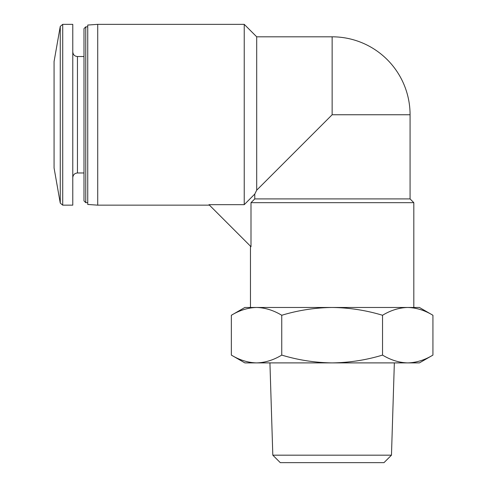 <?xml version="1.0" encoding="UTF-8"?>
<svg xmlns="http://www.w3.org/2000/svg" width="487" height="487" viewBox="0 0 487 487"><rect width="100%" height="100%" fill="white"/><g stroke="black" fill="none" stroke-linecap="round" stroke-linejoin="round"><path stroke-width="0.73" d="M97.717 24.35L97.717 205.155L87.739 204.461L87.739 25.05L97.717 24.35L244.231 24.35L244.231 204.674L208.978 204.674L251 246.696L251 202.665L254.768 198.921L254.768 194.07L256.698 190.192L332.14 114.755L410.072 114.755A77.932 77.932 0 0 0 332.14 36.817L332.14 114.755M254.768 198.921L410.072 198.921L410.072 114.755M250.464 307.474L250.464 246.16M256.546 307.474L332.14 307.474C314.919 307.705 298.123 310.304 281.748 315.272C273.511 310.298 265.111 307.699 256.546 307.474C247.98 307.693 239.58 310.292 231.349 315.272L244.851 307.474L407.729 307.474C416.294 307.699 424.694 310.298 432.931 315.272C424.701 310.292 416.3 307.693 407.729 307.474L419.423 307.474L432.931 315.272L432.931 355.096C424.701 360.076 416.3 362.675 407.729 362.894C399.17 362.669 390.769 360.07 382.532 355.096C366.157 360.07 349.362 362.663 332.14 362.894C314.912 362.663 298.117 360.063 281.748 355.096C273.517 360.076 265.117 362.675 256.546 362.894C247.98 362.669 239.586 360.07 231.349 355.096C239.58 360.076 247.98 362.675 256.546 362.894L419.423 362.894L432.931 355.096M251 202.665L413.816 202.665L413.816 307.474M332.14 307.474C349.362 307.705 366.163 310.304 382.532 315.272C390.763 310.292 399.163 307.693 407.729 307.474L332.14 307.474M231.349 315.272L231.349 355.096L244.851 362.894L256.546 362.894M382.532 315.272L382.532 355.096M281.748 315.272L281.748 355.096M272.811 455.175L391.469 455.175L383.987 462.65L280.293 462.65L272.811 455.175L269.932 362.894M254.768 194.07L244.231 204.674M244.231 24.35L256.698 36.817L256.698 190.192M60.26 203.097L60.26 26.414L54.069 61.52L54.069 167.985L60.26 203.097L62.72 205.155L72.776 205.155L72.776 24.35L62.72 24.35L62.72 205.155M85.761 202.665L85.761 26.846L83.995 28.605L83.995 200.9L85.761 202.665L87.739 202.665M72.776 51.859C73.08 54.727 74.639 56.285 77.451 56.535L77.451 172.97C74.639 173.226 73.08 174.784 72.776 177.652M410.072 198.921L413.816 202.665M97.717 205.155L209.459 205.155M391.469 455.175L394.348 362.894M256.698 36.817L332.14 36.817M60.26 26.414L62.72 24.35M77.451 172.97L83.995 172.97M77.451 56.535L83.995 56.535M85.761 26.846L87.739 26.846"/></g></svg>
